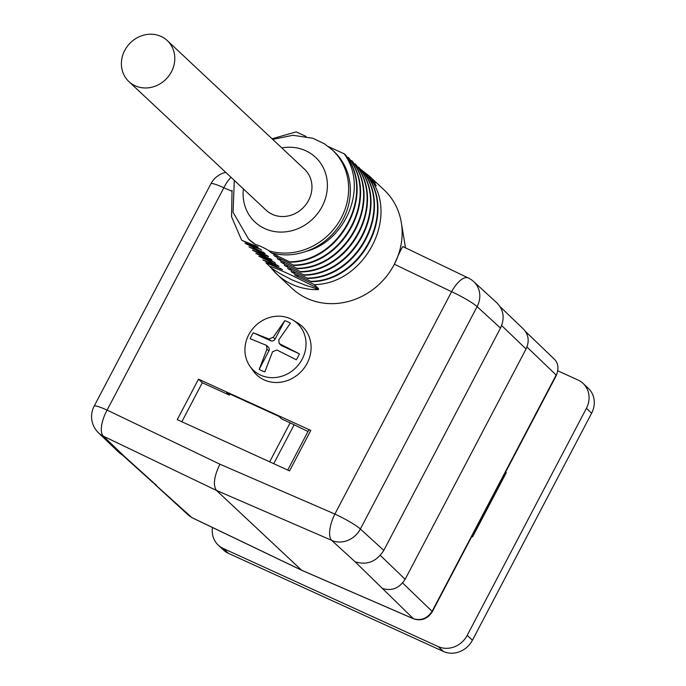 <?xml version="1.0" encoding="UTF-8"?>
<svg xmlns="http://www.w3.org/2000/svg" width="686" height="686" viewBox="0 0 686 686"><rect width="100%" height="100%" fill="white"/><g stroke="black" fill="none" stroke-linecap="round" stroke-linejoin="round"><path stroke-width="1.03" d="M171.449 71.756A28.083 25.442 133.1 0 1 128.882 81.583A28.083 25.442 133.1 0 1 129.525 43.698A28.083 25.442 133.1 0 1 167.298 40.603A28.083 25.442 133.1 0 1 171.449 71.756M128.882 81.583L266.048 210.148A28.083 25.442 -46.9 0 0 308.614 200.321A28.083 25.442 -46.9 0 0 304.464 169.168L167.298 40.603M271.356 268.157L269.641 266.305C274.614 267.729 282.04 270.773 291.919 275.446L318.51 288.609L318.407 289.629C316.958 288.6 308.023 286.148 304.867 284.973L291.979 279.905L280.128 273.671L271.27 268.063L277.007 274.314A67.408 61.063 133.1 0 1 271.356 268.157M360.099 169.005L369.205 175.95A67.408 61.063 133.1 0 1 375.525 182.982L372.447 180.092L376.254 185.795L373.193 182.922L368.974 176.842C400.77 215.018 365.089 284.15 314.239 284.604L318.51 288.609M272.042 138.778L296.155 131.892L306.042 136.411M312.962 138.298L324.555 143.88M328.5 146.658L344.569 153.998M344.432 154.144C368.708 187.672 345.221 241.421 306.41 251.265C294.414 255.501 282.649 256.015 271.124 252.791L290.35 262.215C341.199 261.76 376.871 192.629 345.075 154.444L344.638 154.041M348.548 157.703L348.136 157.308C379.933 195.493 344.252 264.625 293.402 265.079L293.822 265.465C344.672 265.01 380.344 195.879 348.548 157.703M352.021 160.953L351.609 160.567C383.405 198.743 347.725 267.874 296.875 268.329L297.295 268.723C348.145 268.269 383.817 199.137 352.021 160.953M355.494 164.211L355.082 163.825C386.878 202.001 351.198 271.133 300.348 271.587L300.768 271.973C351.618 271.519 387.29 202.396 355.494 164.211M358.967 167.47L358.555 167.075C390.351 205.26 354.671 274.383 303.821 274.846L304.241 275.232C355.091 274.777 390.763 205.646 358.967 167.47M362.44 170.72L362.028 170.334C393.824 208.51 358.143 277.641 307.294 278.096L307.714 278.49C358.555 278.036 394.236 208.904 362.44 170.72M365.912 173.978L365.501 173.584C397.297 211.768 361.616 280.9 310.767 281.354L311.178 281.74C362.028 281.286 397.709 212.154 365.912 173.978M269.641 266.305L265.859 262.764L282.443 269.718L280.531 268.432M297.913 276.226L295.434 275.575L314.239 284.604M295.434 275.575L294.594 274.794M294.44 272.968L291.962 272.316L310.767 281.354M291.962 272.316L291.13 271.536M290.967 269.718L288.489 269.066L307.294 278.096M288.489 269.066L287.657 268.277M287.494 266.46L285.016 265.808L303.821 274.846M285.016 265.808L284.184 265.028M284.021 263.21L281.543 262.549L300.348 271.587M281.543 262.549L280.711 261.769M280.548 259.951L278.07 259.299L296.875 268.329M278.07 259.299L277.238 258.519M277.075 256.701L274.597 256.041L293.402 265.079M274.597 256.041L273.765 255.261M271.124 252.791L269.041 250.836C265.739 248.486 255.767 243.933 255.912 244.842L248.624 239.174A61.183 55.42 133.1 0 0 255.912 244.842M282.443 269.718L262.807 259.9L278.979 266.46L278.139 265.679L258.922 256.255L274.666 262.421L255.861 253.391L272.033 259.951L252.388 250.133L268.56 256.693L267.72 255.912L248.915 246.883L265.088 253.443L245.031 243.238L260.783 249.404L241.969 240.374L258.142 246.934M344.655 154.041C376.468 192.217 340.788 261.366 289.929 261.82M269.041 250.836A61.183 55.42 133.1 0 0 338.815 222.161A61.183 55.42 133.1 0 0 332.298 149.9L334.039 151.529A61.183 55.42 133.1 0 1 306.41 251.265M497.016 302.998L473.734 281.654A22.466 20.194 132.5 0 1 473.855 281.766A22.466 20.194 132.5 0 1 477.113 306.633L360.373 528.992L383.783 550.395C376.494 561.705 366.924 565.487 355.056 561.748L413.392 618.703C421.075 620.967 427.309 618.515 432.094 611.346L432.274 611.689M497.033 303.015C503.764 310.055 504.913 318.407 500.497 328.071L383.783 550.395M473.88 281.792A22.466 22.466 0 0 0 468.289 277.967A22.466 9.15 115.6 0 0 451.611 291.704A22.466 2.778 27.7 0 1 477.113 306.633L500.497 328.071M369.205 175.95L384.134 189.945A67.408 61.063 133.1 0 1 401.31 222.538A67.408 61.063 133.1 0 1 394.347 264.247C399.758 251.805 402.639 246 402.974 246.849M231.859 191.214L223.842 187.741L107.102 410.099L219.88 464.182L334.871 514.063A22.466 9.055 113.5 0 0 331.775 540.457A22.466 20.194 -47.6 0 0 360.373 528.992A22.466 2.778 27.7 0 0 334.871 514.063L451.611 291.704L394.347 264.247A67.408 61.063 -46.9 0 1 291.936 288.309L277.007 274.314A67.408 61.063 133.1 0 0 318.407 289.629M219.88 464.182C214.023 476.538 212.883 485.294 216.459 490.43L103.363 436.193L124.552 456.533L119.716 453.18L98.492 432.815A22.466 20.511 -46.2 0 0 98.621 432.943A22.466 20.511 -46.2 0 0 103.363 436.193A22.466 9.15 115.6 0 1 107.102 410.099A22.466 2.778 -152.3 0 0 94.154 406.163A22.466 22.466 0 0 0 98.647 432.969M94.154 406.163L210.894 183.805A22.466 2.778 -152.3 0 1 223.842 187.741A22.466 9.055 -66.5 0 1 231.036 177.331M413.392 618.712L413.881 618.901M189.062 515.658L191.831 517.561L302.012 570.383M523.521 329.16C528.692 334.794 529.541 341.396 526.051 348.985L405.143 579.284C399.312 588.331 391.655 591.366 382.162 588.365M191.831 517.561L123.429 455.95M413.392 618.703L301.54 570.177L216.459 490.43L331.407 540.234M156.434 485.328L124.552 456.533M293.094 320.173L297.707 322.977A33.262 30.133 133.1 0 1 301.463 371.272A33.262 30.133 133.1 0 1 253.023 370.654L249.927 366.23A32.131 29.104 133.1 0 1 253.091 328.32A32.131 29.104 133.1 0 1 290.307 318.698A32.131 29.104 133.1 0 1 293.094 320.173A32.131 29.104 133.1 0 1 296.721 366.83A32.131 29.104 133.1 0 1 249.927 366.23M177.245 419.643L289.552 470.905L310.801 430.431L198.494 379.169L177.245 419.643M278.979 266.46L277.058 265.173M275.506 263.201L273.585 261.915M268.56 256.693L266.64 255.406M265.088 253.443L263.167 252.156M261.615 250.184L259.694 248.898M241.558 239.98L231.551 216.733L232.048 190.331M272.033 259.951L270.113 258.665M266.88 345.778L268.38 347.185A3.37 3.053 133.1 0 1 268.878 350.923L259.214 369.325L266.974 349.14L266.52 345.392L250.21 338.73A27.894 25.262 -46.9 0 1 253.314 332.804L268.835 338.978L273.191 337.298L284.759 320.671L275.095 339.073A3.37 3.053 133.1 0 1 270.738 340.753L253.314 332.804M284.759 320.671A27.894 25.262 -46.9 0 1 287.657 321.768A27.894 25.262 -46.9 0 1 290.367 323.235L278.799 339.853L279.185 343.532L299.37 353.83A27.894 25.262 -46.9 0 1 296.258 359.747L276.938 350.014L272.582 351.695L264.822 371.881A27.894 25.262 -46.9 0 1 259.214 369.325M299.37 353.83L281.946 345.873A3.37 3.053 133.1 0 1 281.2 345.375L279.494 343.772M198.494 379.169L202.31 382.745L229.407 395.119L229.973 394.038M202.31 382.745L181.841 421.736M269.675 461.832L290.144 422.842L281.732 419L278.953 416.402L226.629 392.512L229.407 395.119M308.854 429.848L287.734 470.073L308.854 429.848L310.801 430.431M290.144 422.842L307.997 431.494M273.731 463.685L293.985 425.097M504.416 474.36L505.213 474.721M212.506 527.517A22.466 20.357 -46.9 0 0 218.251 545.121L223.465 550A22.466 20.357 -46.9 0 0 228.464 553.353L443.37 651.451A22.466 20.357 -46.9 0 0 472.422 640.235L591.615 413.212A22.466 20.357 -46.9 0 0 588.288 388.285L583.083 383.405A22.466 20.357 -46.9 0 0 578.084 380.053L557.872 370.834M505.479 472.337L506.277 472.697L472.585 536.864L471.788 536.495M218.251 545.121A22.466 20.357 -46.9 0 0 223.25 548.474L438.157 646.572A22.466 20.357 -46.9 0 0 467.209 635.356L586.401 408.324A22.466 20.357 -46.9 0 0 583.083 383.405M243.384 188.907A44.324 40.157 -46.9 0 0 274.975 231.619A44.324 40.157 -46.9 0 0 324.461 201.29A44.324 40.157 -46.9 0 0 305.699 150.714A44.324 40.157 -46.9 0 0 281.8 147.919M355.056 561.748L331.775 540.457M402.622 582.98L432.094 611.346L556.149 375.045L526.951 347.022M526.051 348.985L501.646 325.558M380.31 555.386L405.143 579.284M268.878 350.923L266.974 349.14M270.738 340.753L268.835 338.978M273.2 337.298L275.095 339.073M280.051 344.098L281.946 345.873M586.401 408.324L591.615 413.212M467.209 635.356L472.422 640.235M438.157 646.572L443.37 651.451M223.25 548.474L228.464 553.353M312.97 138.289L292.922 135.288L272.711 139.404M234.303 180.392L233.051 212.24L248.624 239.174M332.298 149.9L324.272 143.7M468.272 277.959L402.759 246.54M225.728 172.358A22.466 22.466 0 0 0 210.894 183.805M432.309 611.706L556.372 375.405C559.03 368.262 558.258 362.774 554.065 358.95M413.624 618.858C421.393 621.31 427.618 618.926 432.309 611.723M192.003 517.698L189.036 515.683M301.763 570.323L413.521 618.806M192.02 517.698L301.729 570.306M523.529 329.169L500.137 306.728M188.899 515.589L155.13 484.625M554.082 358.924L525.502 331.501M405.495 247.852L401.31 222.538"/></g></svg>
